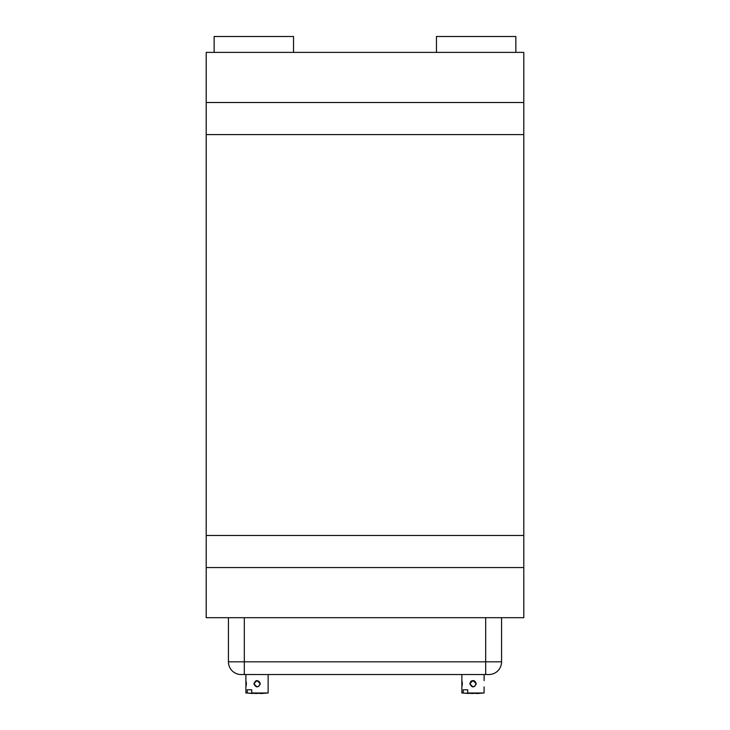 <?xml version="1.0" encoding="UTF-8"?>
<svg xmlns="http://www.w3.org/2000/svg" width="730" height="730" viewBox="0 0 730 730"><rect width="100%" height="100%" fill="white"/><g stroke="black" fill="none" stroke-linecap="round" stroke-linejoin="round"><path stroke-width="1.09" d="M257.015 693.5L245.901 692.989L245.901 674.538L268.138 674.538L268.138 686.921L268.138 680.57M472.976 693.5L461.862 692.989L461.862 674.538M470.786 681.446L469.801 683.745L472.976 680.57L476.152 683.745C474.044 679.648 471.927 679.648 469.801 683.745C471.918 687.842 474.035 687.842 476.152 683.745M476.024 682.833L472.976 680.57L474.19 680.807M472.73 686.912L474.911 686.264L472.976 686.921L469.801 683.745M484.099 680.57L484.099 674.538M470.768 681.473L471.735 680.825M471.762 680.807L472.958 680.57M474.217 680.816L475.23 681.501M255.774 680.825L253.848 683.745L257.024 680.57L260.199 683.745C258.082 679.648 255.965 679.648 253.848 683.745C255.965 687.842 258.082 687.842 260.199 683.745M260.062 682.833L257.024 680.57L255.81 680.807M257.024 686.921L258.949 686.264L257.024 686.921L253.848 683.745L257.024 686.921M257.033 680.57L259.269 681.501M523.793 84.142L523.793 115.897M523.793 554.17L523.793 585.925M260.199 683.782L260.062 684.649M246.138 681.491L246.293 682.468M246.302 682.541L246.366 683.709M246.366 683.755L246.129 685.99M268.138 692.989L251.731 692.989L261.513 693.5L268.138 692.989L268.138 686.921M476.152 683.782L476.024 684.649M462.09 681.491L462.254 682.468M462.263 682.541L462.327 683.709M462.327 683.755L462.09 685.99M484.099 692.989L467.693 692.989L477.475 693.5L484.099 692.989L484.099 686.921M206.207 322.332L206.207 347.736M467.693 692.989L467.693 689.777L463.203 689.777L463.203 692.989L461.862 692.989M251.731 692.989L251.731 689.777L247.242 689.777L247.242 692.989L245.901 692.989M523.793 102.519L523.793 52.377L206.207 52.377L206.207 102.519L523.793 102.519L523.793 617.689L206.207 617.689L206.207 535.473L523.793 535.473M523.793 134.594L206.207 134.594L206.207 535.473M206.207 134.594L206.207 102.519M523.793 322.332L523.793 347.736M241.137 674.538A12.702 12.702 0 0 1 228.435 661.827A12.702 12.702 0 0 0 241.137 674.538L244.313 674.538L241.137 674.538A12.702 12.702 0 0 1 228.435 661.827L228.435 617.689M244.313 617.689L244.313 661.827L501.565 661.827L501.565 617.689L501.565 661.827A12.702 12.702 0 0 1 488.863 674.538L485.687 674.538L488.863 674.538M485.687 617.689L485.687 674.538L244.313 674.538L244.313 661.827L228.435 661.827M468.487 693.5L463.203 692.989M467.693 689.777L463.203 689.777M252.525 693.5L247.242 692.989M251.731 689.777L247.242 689.777M293.542 52.377L293.542 36.5L214.145 36.5L214.145 52.377M515.855 52.377L515.855 36.5L436.458 36.5L436.458 52.377M523.793 567.548L206.207 567.548"/></g></svg>
